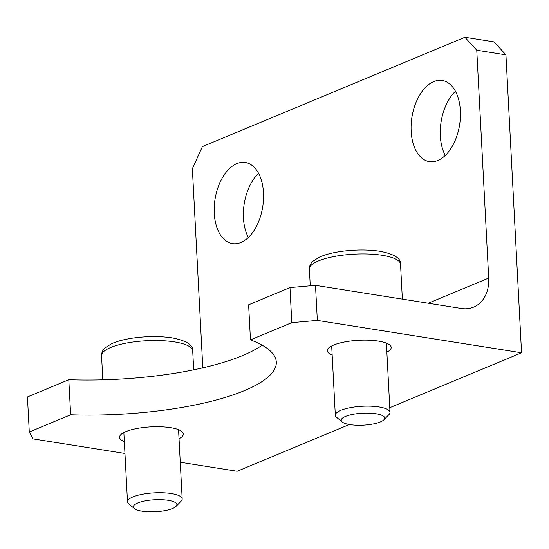 <?xml version="1.0" encoding="UTF-8"?>
<svg xmlns="http://www.w3.org/2000/svg" width="549" height="549" viewBox="0 0 549 549"><rect width="100%" height="100%" fill="white"/><g stroke="black" fill="none" stroke-linecap="round" stroke-linejoin="round"><path stroke-width="0.82" d="M124.959 453.467L32.933 438.877L29.289 432.008L27.45 396.954L68.803 379.73A159.738 43.989 177 0 0 262.141 345.191M291.807 322.647L250.461 339.872L248.622 304.819L289.975 287.594L291.807 322.647L317.336 320.403L315.497 285.35L289.975 287.594M315.497 285.35L461.366 308.483A36.509 27.773 67.4 0 0 473.567 307.138A36.509 27.773 67.4 0 0 488.699 278.062L476.765 50.227L505.938 54.852L494.079 41.882L464.907 37.257L476.765 50.227M202.801 367.844L192.363 168.701L202.382 146.617L464.907 37.257M240.936 242.48A41.072 24.142 99 0 1 232.44 243.619A41.072 24.142 99 0 1 215.03 199.266A41.072 24.142 99 0 1 245.307 162.483A41.072 24.142 99 0 1 263.472 199.767A41.072 24.142 99 0 1 240.936 242.48M437.828 160.459A41.072 24.142 99 0 1 429.332 161.598A41.072 24.142 99 0 1 411.922 117.246A41.072 24.142 99 0 1 442.199 80.463A41.072 24.142 99 0 1 460.364 117.747A41.072 24.142 99 0 1 437.828 160.459M349.349 424.521L237.147 471.262L180.264 462.244M505.938 54.852L521.55 352.787L317.336 320.403M332.166 355.031A31.945 8.798 -3 0 1 327.376 350.742A31.945 8.798 -3 0 1 344.799 341.924A31.945 8.798 -3 0 1 378.419 341.101A31.945 8.798 -3 0 1 391.183 347.4A31.945 8.798 -3 0 1 386.86 352.163M124.342 441.609A31.945 8.798 -3 0 1 119.545 437.32A31.945 8.798 -3 0 1 136.969 428.501A31.945 8.798 -3 0 1 170.588 427.678A31.945 8.798 -3 0 1 183.352 433.978A31.945 8.798 -3 0 1 179.029 438.74M250.461 339.872A159.738 43.989 -3 0 1 276.305 362.024A159.738 43.989 -3 0 1 70.636 414.776L68.803 379.73M29.289 432.008L70.636 414.776M258.552 173.271A41.072 24.142 -81 0 0 248.368 237.456M455.444 91.251A41.072 24.142 -81 0 0 445.26 155.436M389.769 407.687L521.55 352.787M383.881 419.8L388.98 414.584A27.381 7.542 177 0 0 390.016 412.368A27.381 7.542 177 0 0 379.078 406.967A27.381 7.542 177 0 0 350.262 407.674A27.381 7.542 177 0 0 335.322 415.236A27.381 7.542 177 0 0 336.585 417.329L342.199 421.982A21.782 5.998 -3 0 1 350.379 414.886A21.782 5.998 -3 0 1 376.003 413.74A21.782 5.998 -3 0 1 383.881 419.8A21.782 5.998 -3 0 1 363.266 425.166A21.782 5.998 -3 0 1 342.199 421.982M176.051 506.377L181.149 501.162A27.381 7.542 177 0 0 182.186 498.945A27.381 7.542 177 0 0 171.247 493.544A27.381 7.542 177 0 0 142.431 494.251A27.381 7.542 177 0 0 127.492 501.813A27.381 7.542 177 0 0 128.754 503.907L134.368 508.559A21.782 5.998 -3 0 1 142.548 501.463A21.782 5.998 -3 0 1 168.172 500.317A21.782 5.998 -3 0 1 176.051 506.377A21.782 5.998 -3 0 1 155.436 511.743A21.782 5.998 -3 0 1 134.368 508.559M488.699 278.062L428.268 303.233M400.537 264.316C401.099 258.359 394.209 254.015 379.881 251.27C368.64 249.596 356.425 249.562 343.255 251.154C333.497 252.403 325.543 254.407 319.381 257.165L312.992 261.2C310.576 263.335 309.375 265.963 309.382 269.092A45.636 12.565 -3 0 1 334.279 256.493A45.636 12.565 -3 0 1 382.31 255.312A45.636 12.565 -3 0 1 400.537 264.316L402.362 299.13M192.706 350.893C193.269 344.937 186.386 340.593 172.05 337.848C160.809 336.173 148.594 336.132 135.425 337.731C125.673 338.98 117.712 340.984 111.55 343.736L105.161 347.778C102.745 349.912 101.544 352.54 101.551 355.67A45.636 12.565 -3 0 1 126.448 343.07A45.636 12.565 -3 0 1 174.479 341.89A45.636 12.565 -3 0 1 192.706 350.893L193.701 369.82M331.692 345.98L335.322 415.236M386.386 343.118L390.016 412.368M309.382 269.092L310.26 285.809M123.861 432.557L127.492 501.813M178.555 429.695L182.186 498.945M101.551 355.67L102.821 379.833"/></g></svg>

